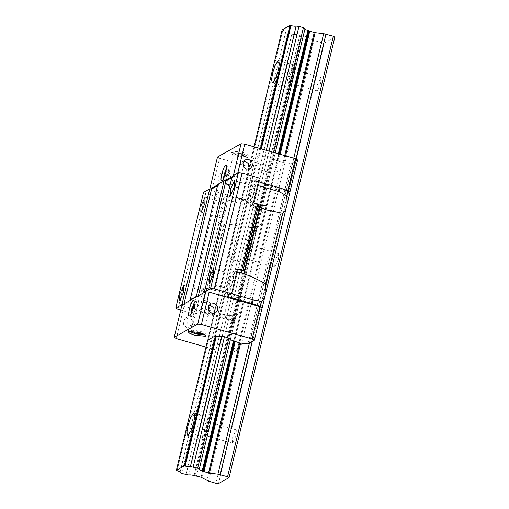 <?xml version="1.0" encoding="UTF-8"?>
<svg xmlns="http://www.w3.org/2000/svg" width="509" height="509" viewBox="0 0 509 509"><rect width="100%" height="100%" fill="white"/><g stroke="black" fill="none" stroke-linecap="round" stroke-linejoin="round"><path stroke-width="0.38" stroke-dasharray="2.54 1.91" d="M203.53 192.396L205.655 193.662L220.155 197.816L223.642 198.192L227.555 195.984L252.839 203.231L262.071 205.35L266.207 205.623L238.581 321.236L234.814 320.829L184.073 306.291L181.948 305.025M238.435 321.319L234.293 321.045L225.061 318.92L199.782 311.68L200.673 307.97C202.27 305.279 203.657 301.589 204.834 296.893C206.247 290.359 206.158 287.235 204.573 287.521L201.825 289.074L195.87 313.888L199.782 311.68M195.87 313.888L192.377 313.512L180.714 310.172M203.091 302.41L210.637 302.976L206.196 300.666L198.847 299.877L203.091 302.41M234.814 320.829L227.059 353.131L205.973 347.093M238.581 321.236L230.825 353.539L227.059 353.131M184.073 306.291L176.318 338.593M186.816 327.478L183.774 325.092L183.195 321.262L185.48 318.201L189.144 317.788L192.186 320.174L192.765 324.004L190.481 327.064L186.816 327.478M192.631 315.822L188.966 316.235L186.682 319.296L187.261 323.126L190.302 325.512L193.967 325.098L196.251 322.038L195.672 318.208L192.631 315.822M194.107 302.919L195.94 300.902L193.617 300.24M195.558 300.972C198.306 299.05 194.368 315.472 191.823 316.534L191.441 316.611L190.951 313.926M194.463 305.527C193.732 306.787 193.496 307.767 193.757 308.46C194.495 307.201 194.731 306.221 194.463 305.527L195.335 305.775C195.596 306.469 195.361 307.449 194.629 308.708L193.757 308.46M194.629 308.708C194.362 308.015 194.597 307.035 195.335 305.775M182.591 304.662L183.794 304.789L191.155 300.641L190.461 300.227M196.932 296.575L198.128 296.702L205.49 292.554L204.796 292.141M184.016 303.86L183.794 304.789M205.655 193.662L177.883 309.357M220.155 197.816L192.377 313.512M223.642 198.192L217.687 223.006L218.972 223.139L203.11 289.214L201.825 289.074M242.265 305.349C242.278 302.48 241.419 300.208 239.694 298.535L222.503 292.401L204.573 287.521L214.588 290.34L230.456 224.265L229.674 224.1C227.122 223.61 225.449 223.54 224.66 223.884L208.798 289.952C209.587 289.608 211.26 289.678 213.812 290.168M203.867 297.441L199.808 305.941L199.992 299.629L203.695 291.193L204.052 291.123L203.867 297.441M200.673 307.97L225.951 315.211L225.061 318.92M225.951 315.211L235.514 315.949L234.293 321.045M222.503 292.401L214.588 290.34M235.514 315.949C237.977 314.556 239.879 312.469 241.228 309.688M254.055 146.815L207.615 340.241L208.308 340.553C210.554 341.31 211.515 341.914 211.19 342.372L212.826 343.346L220.073 344.924C221.033 344.644 222.789 344.816 225.334 345.426L232.327 347.138L237.239 349.918L230.825 353.539M266.207 205.623L274.116 173.245L280.523 169.624L275.611 166.844L268.618 165.132C266.073 164.522 264.317 164.35 263.357 164.63L260.57 164.331L217.286 344.625M237.239 349.918L280.523 169.624M220.073 344.924L263.357 164.63M212.826 343.346L256.11 163.052L260.57 164.331M256.11 163.052L254.475 162.078L211.19 342.372L254.475 162.078C254.799 161.62 253.838 161.016 251.599 160.259L250.905 159.947L207.615 340.241M260.385 148.628L215.441 335.825L258.725 155.531L250.905 159.947M258.725 155.531L259.685 155.697C262.199 156.301 263.942 156.467 264.903 156.193L267.734 156.498L224.45 336.793L269.026 151.103M266.315 150.327L264.903 156.193M273.486 152.382L228.91 338.071L272.194 157.777L267.734 156.498M272.194 157.777L273.804 158.738L230.418 339.172L273.804 158.738C273.46 159.196 274.427 159.807 276.705 160.57L283.004 162.67L291.154 163.631L247.87 343.925M297.631 159.979L291.154 163.631M232.206 176.222L236.959 176.438L287.693 190.977L289.895 192.186M258.438 181.764L254.678 180.689L259.329 178.067M266.36 205.541L262.587 205.14L211.852 190.601L209.727 189.329L210.37 188.966M217.865 184.309L218.234 184.532L224.704 180.88M233.968 184.971L238.218 187.503L230.87 186.72L226.422 184.404L233.968 184.971M236.959 176.438L237.76 173.092M248.233 169.319L246.712 170.693L243.047 171.107L240.006 168.721L239.427 164.891L241.711 161.83L243.677 161.238M233.281 176.044L233.402 175.548M217.75 184.805L218.234 184.532L218.927 184.945L191.155 300.641M232.085 176.718L232.575 176.445L233.262 176.858L205.49 292.554M209.727 189.329L209.829 188.909M226.537 167.843L228.369 165.826L226.047 165.164M227.987 165.902C230.736 163.981 226.791 180.396 224.246 181.465L223.865 181.535L223.381 178.85M226.047 173.976C225.309 175.236 225.08 176.216 225.341 176.909C226.079 175.65 226.314 174.67 226.047 173.976L226.919 174.224C227.179 174.924 226.944 175.898 226.212 177.164L225.341 176.909M226.212 177.164C225.945 176.464 226.181 175.484 226.919 174.224M217.483 157.033L219.602 158.299L211.852 190.601M262.587 205.14L270.343 172.837L219.602 158.299M223.756 173.614L226.798 175.999L227.377 179.83L225.093 182.89L221.428 183.304L218.386 180.911L217.807 177.087L220.092 174.027L223.756 173.614M227.243 171.648L223.578 172.061L221.294 175.121L221.873 178.945L224.914 181.338L228.579 180.918L230.863 177.857L230.284 174.033L227.243 171.648M270.343 172.837L274.116 173.245M242.5 152.236L247.374 154.049L249.168 155.703L248.869 156.034L237.849 154.857L232.976 153.037L231.181 151.383L231.474 151.052L242.5 152.236M242.144 153.699L231.124 152.522L230.825 152.853L232.619 154.507L237.499 156.32L248.519 157.504L248.812 157.173L247.024 155.519L242.144 153.699M241.368 154.138L245.618 156.67L238.269 155.888L233.828 153.572L241.368 154.138M217.528 185.734L218.927 184.945M231.862 177.654L233.262 176.858M198.351 295.774L198.128 296.702M237.506 268.949L234.019 270.915C232.104 272.601 230.253 276.82 228.471 283.564C227.408 288.196 227.186 291.231 227.79 292.675L226.899 296.384M233.313 280.834L229.254 289.335L229.438 283.017L233.141 274.586L233.504 274.516L233.313 280.834M254.678 180.689L253.787 184.398C252.184 187.089 250.797 190.78 249.62 195.475C248.214 202.009 248.297 205.133 249.881 204.847L253.367 202.881M258.082 207.036L256.771 205.878L258.636 204.713M266.729 209.931L249.34 204.949L259.119 207.494M254.462 192.739L250.403 201.24L250.587 194.928L254.29 186.491L254.653 186.421L254.462 192.739M253.787 184.398L257.548 185.473M231.557 293.75L227.79 292.675M217.687 223.006L220.435 221.453C222.357 219.767 224.208 215.549 225.983 208.805C227.046 204.173 227.275 201.138 226.664 199.693L227.555 195.984M225.016 209.352L220.957 217.852L221.141 211.534L224.844 203.097L225.201 203.034L225.016 209.352M218.972 223.139L222.159 224.055L223.998 224.253L224.66 223.884M223.998 224.253L208.136 290.321L208.798 289.952M208.136 290.321L206.298 290.124L222.159 224.055M203.11 289.214L206.298 290.124M230.456 224.265C239.084 226.263 247.819 227.459 256.663 227.854L239.694 298.535M263.414 217.26C263.427 214.391 262.568 212.119 260.843 210.446L251.949 206.94L226.664 199.693M256.663 227.854C259.126 226.46 261.028 224.374 262.377 221.6M262.071 205.35L260.843 210.446M251.949 206.94L252.839 203.231M213.621 313.493L212.1 314.867L208.436 315.287L205.394 312.895L204.815 309.071L207.099 306.011L209.065 305.419M188.845 331.13L188.247 330.214L188.54 329.877L199.566 331.06L204.44 332.88L206.234 334.528L205.286 335.075M191.244 331.054L191.441 330.71L198.79 331.499L203.18 333.917M179.957 472.454L285.702 31.997L287.337 32.97L181.592 473.427M287.337 32.97L291.797 34.249L186.052 474.706M291.797 34.249L294.584 34.548L188.839 475.005M294.584 34.548C295.551 34.268 297.301 34.434 299.846 35.051L306.838 36.756L312.494 39.988L321.694 42.813L215.95 483.276M321.694 42.813L324.265 43.093L218.52 483.55M324.265 43.093L334.807 37.144M278.404 259.367L274.752 267.015L274.917 261.333L278.251 253.743L278.576 253.679L278.404 259.367M236.106 435.551L232.454 443.199L232.619 437.517L235.953 429.927L236.278 429.863L236.106 435.551M317.215 85.149L320.874 77.495L320.702 83.183L317.374 90.774L317.05 90.831L317.215 85.149M230.52 339.032L275.21 152.878M230.265 249.525L229.254 256.002L229.985 258.998L230.526 258.896L233.357 254.513L236.081 246.248L237.092 239.771L236.354 236.774L235.813 236.876L232.988 241.26L230.265 249.525M282.132 29.866L282.826 30.171C285.072 30.934 286.026 31.539 285.702 31.997L180.052 472.32M287.929 77.743L290.652 69.478L293.483 65.095L294.024 64.993L294.756 67.99L293.744 74.467L291.021 82.732L288.196 87.115L287.655 87.217L286.917 84.22L287.929 77.743M289.093 77.088L288.927 82.776L289.252 82.712L292.58 75.122L292.745 69.44L289.093 77.088M245.631 253.927L248.354 245.662L251.185 241.279L251.726 241.177L252.458 244.174L251.446 250.651L248.723 258.916L245.898 263.299L245.357 263.401L244.619 260.404L245.631 253.927M246.795 253.272L246.63 258.96L246.954 258.896L250.282 251.306L250.447 245.624L246.795 253.272M203.333 430.111L206.056 421.846L208.887 417.463L209.428 417.361L210.16 420.358L209.148 426.835L206.425 435.1L203.6 439.483L203.059 439.585L202.321 436.588L203.333 430.111M204.497 429.456L204.332 435.144L204.656 435.08L207.984 427.49L208.149 421.808L204.497 429.456M276.336 167.13L233.052 347.424M232.327 347.138L275.611 166.844M271.081 165.546L227.797 345.84M226.887 345.656L270.171 165.361M269.376 165.272L226.091 345.566M268.618 165.132L225.334 345.426M208.308 340.553L251.599 160.259M207.736 340.311L251.02 160.017M258.935 155.557L260.583 148.685M259.685 155.697L261.314 148.895M278.334 153.775L276.705 160.57M278.932 153.947L277.284 160.812M277.742 161.086L279.422 154.087M280.173 154.297L278.474 161.372M283.004 162.67L284.703 155.595M285.594 155.856L283.914 162.855M234.019 270.915L236.844 271.723M241.107 271.723L256.969 205.655M220.435 221.453L229.674 224.1M299.846 35.051L194.101 475.508M194.858 475.654L300.603 35.191M301.398 35.28L195.653 475.737M196.563 475.921L302.308 35.458M306.838 36.756L201.093 477.219M201.825 477.506L307.57 37.042M312.494 39.988L206.749 480.445M208.575 481.164L314.32 40.701M295.971 158.986L252.152 341.507M249.391 343.066L293.776 158.197M282.253 29.936L176.508 470.392M282.826 30.171L177.081 470.634M185.48 318.201L188.966 316.235M190.481 327.064L193.967 325.098M189.119 315.943L191.441 316.611M245.198 159.864L241.711 161.83M250.199 168.727L246.712 170.693M221.549 180.873L223.865 181.535M220.092 174.027L223.578 172.061M225.093 182.89L228.579 180.918M231.181 151.383L230.825 152.853M249.168 155.703L248.812 157.173M226.422 184.404L233.828 153.572M238.416 187.28L245.815 156.454M240.91 271.946L256.771 205.878M254.653 186.421L234.496 180.65M250.403 201.24L230.253 195.469M233.504 274.516L213.347 268.739M229.254 289.335L209.104 283.558M225.201 203.034L205.051 197.257M220.957 217.852L200.807 212.075M210.586 304.045L207.099 306.011M215.587 312.901L212.1 314.867M187.897 331.677L188.247 330.214M205.884 335.997L206.234 334.528M210.637 302.976L203.237 333.809M198.65 300.1L191.244 330.933M204.052 291.123L183.902 285.352M199.808 305.941L179.658 300.17M199.184 469.253L304.929 28.797M278.652 60.59L294.024 64.993M272.283 82.814L287.655 87.217M292.745 69.44L320.874 77.495M288.927 82.776L317.05 90.831M236.354 236.774L251.726 241.177M229.985 258.998L245.357 263.401M250.447 245.624L278.576 253.679M246.63 258.96L274.752 267.015M194.056 412.958L209.428 417.361M187.687 435.182L203.059 439.585M208.149 421.808L236.278 429.863M204.332 435.144L232.454 443.199"/><path stroke-width="0.76" d="M184.016 303.86L211.566 189.093L209.727 188.903L181.955 304.592L175.758 308.091L177.883 309.357L180.714 310.172M181.955 304.592L182.591 304.662L205.509 291.74L209.18 292.134L259.921 306.673L262.097 307.97L254.347 340.273L247.87 343.925L239.72 342.964L233.421 340.865C231.143 340.101 230.176 339.49 230.52 339.032L228.91 338.071L224.45 336.793L221.619 336.487C220.658 336.761 218.915 336.595 216.401 335.991L215.441 335.825L207.615 340.241L176.388 470.322L177.081 470.634C179.327 471.391 180.281 472.002 179.957 472.454L180.052 472.32M205.973 347.093L176.318 338.593L174.193 337.327L181.948 305.025L182.591 304.662M190.461 300.227L190.092 300.005L196.289 296.505L196.932 296.575M204.796 292.141L204.427 291.918L210.624 288.425L214.302 288.819L231.55 293.757L226.899 296.384L252.184 303.625L260.182 306.443L262.097 307.97M205.509 291.74L197.753 324.042L201.424 324.43L252.165 338.975L254.347 340.273M174.193 337.327L197.753 324.042M189.501 315.873C192.046 314.804 195.99 298.389 193.235 300.31C190.69 301.379 186.752 317.794 189.501 315.873L189.119 315.943M193.617 300.24L193.235 300.31M190.951 313.926L191.632 309.911L194.107 302.919M209.727 188.903L203.53 192.396L175.758 308.091M200.991 205.763L200.807 212.075L201.17 212.011L204.866 203.575L205.051 197.257L200.991 205.763M179.842 293.852L179.658 300.17L180.021 300.1L183.717 291.67L183.902 285.352L179.842 293.852M258.438 181.764L279.956 187.929L287.954 190.748L289.958 192.23L262.18 307.926M289.875 192.281L297.631 159.979L295.449 158.674L287.693 190.977M264.973 296.295C263.974 298.878 262.784 300.564 261.403 301.347L253.075 299.916L231.557 293.75L237.506 268.949L242.774 270.788L258.636 204.713L253.367 202.881L259.329 178.067L242.074 173.124L238.403 172.729L232.206 176.222L204.427 291.918M232.575 176.445L217.865 184.309L190.092 300.005M237.76 173.092L244.714 144.136L295.449 158.674M246.534 169.141L250.199 168.727L252.483 165.667L251.904 161.837L248.863 159.451L245.198 159.864L242.914 162.925L243.493 166.755L246.534 169.141M243.677 161.238L245.376 161.417L248.417 163.809L248.996 167.633L248.233 169.319M244.714 144.136L241.037 143.742L233.281 176.044M210.37 188.966L218.234 184.532M209.727 189.329L217.483 157.033L241.037 143.742M225.665 165.234C223.12 166.303 219.182 182.718 221.93 180.797C224.475 179.734 228.414 163.313 225.665 165.234L226.047 165.164M221.549 180.873L221.93 180.797M223.381 178.85L224.062 174.841L226.537 167.843M211.566 189.093L217.528 185.734M224.704 180.88L225.901 181.013L231.862 177.654M224.068 180.816L196.289 296.505M225.901 181.013L198.351 295.774M238.403 172.729L210.624 288.425M230.437 189.151L230.253 195.469L230.615 195.399L234.312 186.968L234.496 180.65L230.437 189.151M209.288 277.246L209.104 283.558L209.466 283.494L213.163 275.057L213.347 268.739L209.288 277.246M242.074 173.124L214.302 288.819M257.573 204.084L241.711 270.152M240.91 271.946L242.774 270.788M241.107 271.723C240.56 272.137 241.279 272.748 243.257 273.562L243.906 273.804C251.389 276.425 258.617 279.804 265.583 283.933L266.016 291.956M286.122 208.2C285.123 210.783 283.933 212.469 282.552 213.258L266.735 209.931L258.082 207.036M257.548 185.473L279.066 191.638L279.956 187.929M287.954 190.748L286.732 195.844L287.165 203.861M279.066 191.638L286.732 195.844M282.552 213.258L265.583 283.933M261.403 301.347L260.182 306.443M253.075 299.916L252.184 303.625M199.216 332.53L188.19 331.346L187.897 331.677L189.692 333.331L194.565 335.151L205.585 336.328L205.884 335.997L204.09 334.349L199.216 332.53M209.18 292.134L201.424 324.43M259.921 306.673L252.165 338.975M214.251 303.625L210.586 304.045L208.302 307.099L208.881 310.929L211.922 313.315L215.587 312.901L217.871 309.841L217.292 306.017L214.251 303.625M209.065 305.419L210.764 305.597L213.805 307.983L214.384 311.813L213.621 313.493M205.286 335.075L194.915 333.681L188.845 331.13M203.18 333.917L195.691 333.242L191.244 331.054M180.033 472.155L181.592 473.427L188.839 475.005C189.806 474.725 191.556 474.897 194.101 475.508L201.093 477.219L208.575 481.164L215.95 483.276L218.52 483.55L229.063 477.607L227.574 476.717L217.922 474.146L249.391 343.066M215.441 335.825L184.213 465.907L176.388 470.322M184.213 465.907L185.168 466.072C187.687 466.677 189.424 466.842 190.391 466.568L197.677 468.153L199.184 469.253M230.52 339.032L199.286 469.113C198.949 469.572 199.916 470.182 202.188 470.952L208.486 473.052L217.922 474.146M227.574 476.717L333.319 36.26L334.807 37.144L229.063 477.607M333.319 36.26L323.667 33.689L314.231 32.589L307.932 30.489C305.661 29.726 304.694 29.108 305.031 28.657L303.421 27.69L273.486 152.382M275.21 152.878L305.031 28.657M228.91 338.071L197.677 468.153M303.421 27.69L298.961 26.417L269.026 151.103M224.45 336.793L193.216 466.874M298.961 26.417L296.136 26.112L266.315 150.327M221.619 336.487L190.391 466.568M296.136 26.112C295.169 26.385 293.432 26.22 290.913 25.609L289.958 25.45L260.385 148.628M289.958 25.45L282.132 29.866L254.055 146.815M272.563 73.341L271.551 79.818L272.283 82.814L272.824 82.712L275.655 78.329L278.378 70.064L279.39 63.587L278.652 60.59L278.111 60.692L275.286 65.076L272.563 73.341M187.967 425.709L186.956 432.186L187.687 435.182L188.228 435.08L191.06 430.697L193.783 422.432L194.794 415.955L194.056 412.958L193.515 413.06L190.69 417.444L187.967 425.709M236.844 271.723L243.257 273.562M259.768 207.729L243.906 273.804M325.945 34.148L295.971 158.986M252.152 341.507L220.2 474.604M293.776 158.197L323.667 33.689M315.141 32.773L285.594 155.856M240.63 343.149L209.396 473.23M208.486 473.052L239.714 342.964M284.703 155.595L314.231 32.589M309.701 31.291L280.173 154.297M235.19 341.666L203.956 471.754M203.231 471.468L234.458 341.38M279.422 154.087L308.976 31.004M308.511 30.731L278.932 153.947M234 341.106L202.767 471.194M307.932 30.489L278.334 153.775M233.421 340.865L202.188 470.952M290.913 25.609L261.314 148.895M216.401 335.991L185.168 466.072M184.417 465.932L215.651 335.851M260.583 148.685L290.162 25.469"/></g></svg>
